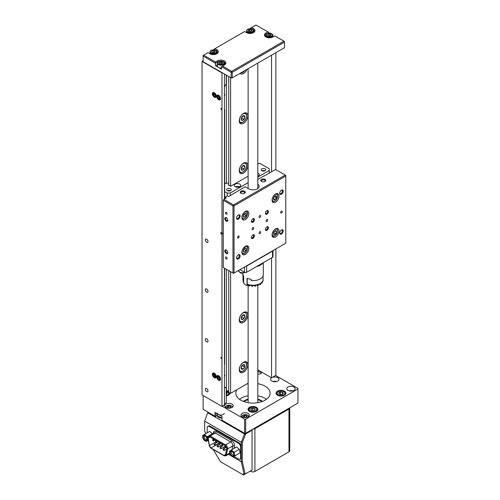 <?xml version="1.0" encoding="UTF-8"?>
<svg xmlns="http://www.w3.org/2000/svg" width="500" height="500" viewBox="0 0 500 500"><rect width="100%" height="100%" fill="white"/><g stroke="black" fill="none" stroke-linecap="round" stroke-linejoin="round"><path stroke-width="0.75" d="M224.456 376.25L224.494 376.231A1.412 0.819 -120 0 0 224.781 375.681A1.412 0.819 -120 0 0 224.781 375.588A1.412 0.819 -120 0 0 224.456 374.544M217.688 377.981A1.4 0.806 -120 0 0 218.494 379.1A1.4 0.806 -120 0 0 219.387 379.137A1.4 0.806 -120 0 0 219.475 378.05A1.4 0.806 -120 0 0 218.663 376.925A1.4 0.806 -120 0 0 217.769 376.894A1.4 0.806 -120 0 0 217.688 377.981L218.494 379.1L219.387 379.137L219.475 378.05L218.663 376.925L217.769 376.894L217.688 377.981L218.944 377.256M224.456 374.419A1.106 0.637 60 0 1 224.781 375.337A1.106 0.637 60 0 1 224.781 375.412M219.469 378.537L218.494 379.1M214.681 376.8A1.4 0.806 -120 0 0 215.256 376.2A1.4 0.806 -120 0 0 214.838 374.925A1.4 0.806 -120 0 0 213.856 374.25A1.4 0.806 -120 0 0 213.287 374.856A1.4 0.806 -120 0 0 213.7 376.125A1.4 0.806 -120 0 0 214.681 376.8L215.256 376.2L214.838 374.925L213.856 374.25L213.287 374.856L213.7 376.125L214.681 376.8M214.094 374.387L213.287 374.856M215.019 375.363L213.7 376.125M218.181 96.25A1.4 0.806 -120 0 0 217.6 96.831A1.4 0.806 -120 0 0 217.994 98.106A1.4 0.806 -120 0 0 218.981 98.794A1.4 0.806 -120 0 0 219.562 98.212A1.4 0.806 -120 0 0 219.163 96.938A1.4 0.806 -120 0 0 218.181 96.25L217.6 96.831L217.994 98.106L218.981 98.794L219.562 98.212L219.163 96.938L218.181 96.25M224.456 95.756L224.494 95.738A1.412 0.819 -120 0 0 224.781 95.094A1.412 0.819 -120 0 0 224.456 94.05M224.456 93.925A1.106 0.637 60 0 1 224.781 94.844A1.106 0.637 60 0 1 224.775 94.956M218.394 96.369L217.6 96.831M219.325 97.338L217.994 98.106M219.975 98.219L218.981 98.794M214.269 96.175A1.4 0.806 -120 0 0 215.125 96.094A1.4 0.806 -120 0 0 215.125 94.956A1.4 0.806 -120 0 0 214.269 93.888A1.4 0.806 -120 0 0 213.412 93.969A1.4 0.806 -120 0 0 213.412 95.113A1.4 0.806 -120 0 0 214.269 96.175L215.125 96.094L215.125 94.956L214.269 93.888L213.412 93.969L213.412 95.113L214.269 96.175L215.156 95.662M214.7 94.369L213.412 95.113M211.688 52.075A1.762 1.019 0 0 0 213.006 52.75A1.762 1.019 0 0 0 214.675 52.431A1.762 1.019 0 0 0 215.025 51.431A1.762 1.019 0 0 0 213.713 50.763A1.762 1.019 0 0 0 212.044 51.081A1.762 1.019 0 0 0 211.688 52.075L213.006 52.75L214.675 52.431L215.025 51.431L213.713 50.763L212.044 51.081L211.688 52.075M213.713 52.663L213.713 50.763M212.044 52.294L212.044 51.081M250.35 31.594A1.762 1.019 0 0 0 251.669 30.925A1.762 1.019 0 0 0 251.319 29.925A1.762 1.019 0 0 0 249.65 29.606A1.762 1.019 0 0 0 248.331 30.275A1.762 1.019 0 0 0 248.681 31.275A1.762 1.019 0 0 0 250.35 31.594L251.669 30.925L251.319 29.925L249.65 29.606L248.331 30.275L248.681 31.275L250.35 31.594M251.319 31.144L251.319 29.925M249.65 31.506L249.65 29.606M223.212 61.744A3.431 1.981 180 0 1 224.331 63.206A3.431 1.981 180 0 1 222.463 64.969A3.431 1.981 180 0 1 218.894 64.806A3.431 1.981 180 0 1 217.475 63.206L217.475 66.062A3.431 1.981 -0 0 0 218.894 67.669A3.431 1.981 -0 0 0 221.444 68.019M220.725 63.963A1.762 1.019 -0 0 0 222.331 63.55A1.762 1.019 -0 0 0 222.506 62.538A1.762 1.019 -0 0 0 221.081 61.944A1.762 1.019 -0 0 0 219.475 62.362A1.762 1.019 -0 0 0 219.294 63.369A1.762 1.019 -0 0 0 220.725 63.963L222.331 63.55L222.506 62.538L221.081 61.944L219.475 62.362L219.294 63.369L220.725 63.963M219.475 63.469L219.475 62.362M221.081 63.906L221.081 61.944M269.169 35.962A1.762 1.019 -0 0 0 270.794 35.575A1.762 1.019 -0 0 0 271.025 34.569A1.762 1.019 -0 0 0 269.631 33.95A1.762 1.019 -0 0 0 268.006 34.337A1.762 1.019 -0 0 0 267.769 35.344A1.762 1.019 -0 0 0 269.169 35.962L270.794 35.575L271.025 34.569L269.631 33.95L268.006 34.337L267.769 35.344L269.169 35.962M268.006 35.475L268.006 34.337M269.631 35.894L269.631 33.95M224.281 413.387A3.431 1.981 180 0 1 220.619 415.037A3.431 1.981 180 0 1 217.475 413.062M273.769 199.594A2.2 1.269 120 0 0 275.206 199.45A2.2 1.269 120 0 0 276.438 197.644A2.2 1.269 120 0 0 276.238 195.981A2.2 1.269 120 0 0 274.8 196.125A2.2 1.269 120 0 0 273.562 197.931A2.2 1.269 120 0 0 273.769 199.594L275.206 199.45L276.438 197.644L276.238 195.981L274.8 196.125L273.562 197.931L273.769 199.594M273.587 198.512L275.206 199.45M274.475 196.513L276.438 197.644M246.287 213.744A2.2 1.269 120 0 0 245.094 213.287A2.2 1.269 120 0 0 243.631 214.75A2.2 1.269 120 0 0 243.369 216.675A2.2 1.269 120 0 0 244.562 217.131A2.2 1.269 120 0 0 246.025 215.669A2.2 1.269 120 0 0 246.287 213.744L245.094 213.287L243.631 214.75L243.369 216.675L244.562 217.131L246.025 215.669L246.287 213.744M243.375 216.444L244.562 217.131M243.888 214.438L246.025 215.669M274.225 231.525A2.2 1.269 120 0 0 273.45 233.531A2.2 1.269 120 0 0 274.225 234.638A2.2 1.269 120 0 0 275.781 233.738A2.2 1.269 120 0 0 276.556 231.731A2.2 1.269 120 0 0 275.781 230.625A2.2 1.269 120 0 0 274.225 231.525L273.45 233.531L274.225 234.638L275.781 233.738L276.556 231.731L275.781 230.625L274.225 231.525M275.156 230.925L276.556 231.731M273.75 232.562L275.781 233.738M245.175 248.1A2.2 1.269 120 0 0 243.688 249.488A2.2 1.269 120 0 0 243.337 251.438A2.2 1.269 120 0 0 244.481 252.006A2.2 1.269 120 0 0 245.969 250.619A2.2 1.269 120 0 0 246.312 248.669A2.2 1.269 120 0 0 245.175 248.1L243.688 249.488L243.337 251.438L244.481 252.006L245.969 250.619L246.312 248.669L245.175 248.1M243.812 249.375L245.969 250.619M244.156 247.425L246.312 248.669M243.344 251.35L244.481 252.006M226.762 448.469A2.263 1.306 -120 0 0 225.162 445.694L209.744 436.794A2.263 1.306 -120 0 0 208.612 436.681A2.263 1.306 -120 0 0 208.181 438.119L209.425 445.606A2.263 1.306 -120 0 0 210.987 447.969L223.919 455.438A2.263 1.306 -120 0 0 225.05 455.55A2.263 1.306 -120 0 0 225.481 454.875L226.725 448.831A2.263 1.306 -120 0 0 226.762 448.469M234.075 456.444L238.469 458.981A3.05 1.762 -120 0 0 239.994 459.131L240.637 458.756A3.05 1.762 -120 0 0 241.269 457.362L241.269 446.662A3.05 1.762 -120 0 0 239.112 442.925L210.019 426.125A3.05 1.762 -120 0 0 208.494 425.975L207.844 426.35A3.05 1.762 -120 0 0 207.213 427.744L207.213 432.819M239.994 459.131A3.05 1.762 -120 0 0 240.625 457.738L240.625 447.031A3.05 1.762 -120 0 0 238.469 443.3L209.369 426.5A3.05 1.762 -120 0 0 207.844 426.35M207.806 440.5A3.05 1.762 -120 0 0 208.588 441.556M229.425 453.762L230.025 454.106M217.069 444.194A2.263 1.306 -120 0 0 217.288 444.338L218.487 445.031M220.037 445.925L221.469 446.756M223.019 447.65L224.456 448.475M226 449.369L226.55 449.688M215.912 442.65A2.263 1.306 -120 0 0 216.069 442.981M215.4 440.062L215.637 441.469M206.838 439.6A2.594 1.494 60 0 1 204.625 439.881A2.594 1.494 60 0 1 203.281 436.544A2.594 1.494 60 0 1 205.062 435.956A2.594 1.494 60 0 1 206.894 439.131A2.594 1.494 60 0 1 206.838 439.6M205.35 436.156A1.831 1.056 -120 0 0 204.681 436.181A1.831 1.056 -120 0 0 204.344 436.688A1.831 1.056 -120 0 0 204.963 438.7A1.831 1.056 -120 0 0 206.513 439.35A1.831 1.056 -120 0 0 206.856 438.844A1.831 1.056 -120 0 0 206.869 438.781M202.638 436.675L202.712 435.525L203.306 435.131A3.431 1.981 -120 0 0 202.706 436.05A3.431 1.981 -120 0 0 202.638 436.675A3.431 1.981 -120 0 0 202.731 437.519A3.431 1.981 -120 0 0 204.488 440.462A3.431 1.981 -120 0 0 205.062 440.875A3.431 1.981 -120 0 0 206.812 441.019L208.356 440.181M212.381 433.744L209.662 431.406L204.65 434.3L205.631 435.688L207.369 436.637L212.381 433.744M207.369 436.637L207.387 438.631L208.337 440.087M208.156 440.194L206.812 441.019A3.431 1.981 -120 0 0 207.387 438.631A3.431 1.981 -120 0 0 205.631 435.688A3.431 1.981 -120 0 0 203.306 435.131L204.65 434.3M206.225 441.413L205.062 440.875M233.781 455.156A2.594 1.494 60 0 1 231.569 455.438A2.594 1.494 60 0 1 230.225 452.1A2.594 1.494 60 0 1 232 451.512A2.594 1.494 60 0 1 233.837 454.688A2.594 1.494 60 0 1 233.781 455.156M232.294 451.712A1.831 1.056 -120 0 0 231.625 451.737A1.831 1.056 -120 0 0 231.287 452.238A1.831 1.056 -120 0 0 231.906 454.256A1.831 1.056 -120 0 0 233.456 454.9A1.831 1.056 -120 0 0 233.8 454.4A1.831 1.056 -120 0 0 233.812 454.338M229.575 452.231L229.656 451.075L230.25 450.681A3.431 1.981 -120 0 0 229.644 451.606A3.431 1.981 -120 0 0 229.575 452.231A3.431 1.981 -120 0 0 229.675 453.075A3.431 1.981 -120 0 0 231.431 456.019A3.431 1.981 -120 0 0 232 456.431A3.431 1.981 -120 0 0 233.756 456.575L240.113 452.856L239.325 449.294L236.606 446.962L231.588 449.856L232.575 451.238L234.312 452.194L239.325 449.294M234.312 452.194L234.331 454.188L235.1 455.75L240.113 452.856M235.1 455.75L233.756 456.575A3.431 1.981 -120 0 0 234.331 454.188A3.431 1.981 -120 0 0 232.575 451.238A3.431 1.981 -120 0 0 230.25 450.681L231.588 449.856M233.162 456.969L232 456.431M243.45 416.106A1.762 1.019 0 0 0 243.906 417.088A1.762 1.019 0 0 0 245.606 417.35A1.762 1.019 0 0 0 246.85 416.631A1.762 1.019 0 0 0 246.394 415.65A1.762 1.019 0 0 0 244.694 415.387A1.762 1.019 0 0 0 243.45 416.106L243.906 417.088L245.606 417.35L246.85 416.631L246.394 415.65L244.694 415.387L243.45 416.106M246.394 416.944L246.394 415.65M244.694 417.262L244.694 415.387M227.288 406.775A1.762 1.019 0 0 0 227.744 407.756A1.762 1.019 0 0 0 229.444 408.019A1.762 1.019 0 0 0 230.688 407.3A1.762 1.019 0 0 0 230.231 406.319A1.762 1.019 0 0 0 228.531 406.056A1.762 1.019 0 0 0 227.288 406.775L227.744 407.756L229.444 408.019L230.688 407.3L230.231 406.319L228.531 406.056L227.288 406.775M230.231 407.612L230.231 406.319M228.531 407.931L228.531 406.056M250.95 408.856A2.2 1.269 0 0 0 251.188 410.119A2.2 1.269 0 0 0 253.2 410.631A2.2 1.269 0 0 0 254.975 409.888A2.2 1.269 0 0 0 254.737 408.625A2.2 1.269 0 0 0 252.725 408.106A2.2 1.269 0 0 0 250.95 408.856L251.188 410.119L253.2 410.631L254.975 409.888L254.737 408.625L252.725 408.106L250.95 408.856M254.737 410.019L254.737 408.625M252.725 410.562L252.725 408.106M278.856 392.869A2.2 1.269 -0 0 0 279.431 394.094A2.2 1.269 -0 0 0 281.556 394.419A2.2 1.269 -0 0 0 283.106 393.525A2.2 1.269 -0 0 0 282.538 392.294A2.2 1.269 -0 0 0 280.413 391.969A2.2 1.269 -0 0 0 278.856 392.869L279.431 394.094L281.556 394.419L283.106 393.525L282.538 392.294L280.413 391.969L278.856 392.869M282.538 393.919L282.538 392.294M280.413 394.312L280.413 391.969M226.287 394.2A2.2 1.269 0 0 0 227.138 393.106A2.2 1.269 0 0 0 226.287 392.188M226.175 394.25L227.138 393.106L225.906 392.05M259.913 217.387A1.144 0.663 120 0 0 260.663 216.381A1.144 0.663 120 0 0 260.487 215.463A1.144 0.663 120 0 0 259.913 215.519A1.144 0.663 120 0 0 259.169 216.531A1.144 0.663 120 0 0 259.344 217.444A1.144 0.663 120 0 0 259.913 217.387M259.913 233.562A1.144 0.663 120 0 0 260.663 232.556A1.144 0.663 120 0 0 260.487 231.644A1.144 0.663 120 0 0 259.913 231.7A1.144 0.663 120 0 0 259.169 232.706A1.144 0.663 120 0 0 259.344 233.625A1.144 0.663 120 0 0 259.913 233.562M252.913 229.519A1.144 0.663 120 0 0 253.656 228.512A1.144 0.663 120 0 0 253.481 227.6A1.144 0.663 120 0 0 252.913 227.656A1.144 0.663 120 0 0 252.162 228.663A1.144 0.663 120 0 0 252.338 229.575A1.144 0.663 120 0 0 252.913 229.519M266.919 221.431A1.144 0.663 120 0 0 267.669 220.425A1.144 0.663 120 0 0 267.494 219.506A1.144 0.663 120 0 0 266.919 219.569A1.144 0.663 120 0 0 266.175 220.575A1.144 0.663 120 0 0 266.35 221.488A1.144 0.663 120 0 0 266.919 221.431M252.913 218.756L252.913 218.756A2.131 1.231 120 0 0 251.4 221.369A2.131 1.231 120 0 0 252.913 222.244A2.131 1.231 120 0 0 254.419 219.625A2.131 1.231 120 0 0 252.913 218.756M251.419 221.106A1.562 0.9 120 0 0 251.725 221.619A1.562 0.9 120 0 0 252.506 221.544A1.562 0.9 120 0 0 253.525 220.162A1.562 0.9 120 0 0 253.287 218.912A1.562 0.9 120 0 0 252.694 218.9M266.919 210.669L266.919 210.669A2.131 1.231 120 0 0 265.413 213.281A2.131 1.231 120 0 0 266.919 214.15A2.131 1.231 120 0 0 268.431 211.537A2.131 1.231 120 0 0 266.919 210.669M265.425 213.019A1.562 0.9 120 0 0 265.738 213.531A1.562 0.9 120 0 0 266.519 213.45A1.562 0.9 120 0 0 267.538 212.075A1.562 0.9 120 0 0 267.294 210.825A1.562 0.9 120 0 0 266.7 210.812M266.919 226.844L266.919 226.844A2.131 1.231 120 0 0 265.413 229.456A2.131 1.231 120 0 0 266.919 230.331A2.131 1.231 120 0 0 268.431 227.719A2.131 1.231 120 0 0 266.919 226.844M265.425 229.2A1.562 0.9 120 0 0 265.738 229.706A1.562 0.9 120 0 0 266.519 229.631A1.562 0.9 120 0 0 267.538 228.256A1.562 0.9 120 0 0 267.294 227A1.562 0.9 120 0 0 266.7 226.988M252.913 234.931L252.913 234.931A2.131 1.231 120 0 0 251.4 237.55A2.131 1.231 120 0 0 252.913 238.419A2.131 1.231 120 0 0 254.419 235.806A2.131 1.231 120 0 0 252.913 234.931M251.419 237.288A1.562 0.9 120 0 0 251.725 237.794A1.562 0.9 120 0 0 252.506 237.719A1.562 0.9 120 0 0 253.525 236.344A1.562 0.9 120 0 0 253.287 235.087A1.562 0.9 120 0 0 252.694 235.081M226.287 212.288A1.144 0.663 -120 0 0 225.719 212.231A1.144 0.663 -120 0 0 225.544 213.144A1.144 0.663 -120 0 0 226.287 214.15A1.144 0.663 -120 0 0 226.863 214.206A1.144 0.663 -120 0 0 227.037 213.294A1.144 0.663 -120 0 0 226.287 212.288M226.287 257.087A1.144 0.663 -120 0 0 225.719 257.031A1.144 0.663 -120 0 0 225.544 257.944A1.144 0.663 -120 0 0 226.287 258.95A1.144 0.663 -120 0 0 226.863 259.006A1.144 0.663 -120 0 0 227.037 258.094A1.144 0.663 -120 0 0 226.287 257.087M226.506 217.844A1.562 0.9 -120 0 0 225.912 217.856A1.562 0.9 -120 0 0 225.675 219.106A1.562 0.9 -120 0 0 226.694 220.481A1.562 0.9 -120 0 0 227.475 220.562A1.562 0.9 -120 0 0 227.781 220.05M226.287 217.7A2.131 1.231 -120 0 0 224.781 218.569A2.131 1.231 -120 0 0 226.287 221.181A2.131 1.231 -120 0 0 227.8 220.312A2.131 1.231 -120 0 0 226.294 217.7L226.287 217.7A2.131 1.231 -120 0 0 226.287 217.7M226.506 250.2A1.562 0.9 -120 0 0 225.912 250.212A1.562 0.9 -120 0 0 225.675 251.462A1.562 0.9 -120 0 0 226.694 252.838A1.562 0.9 -120 0 0 227.475 252.919A1.562 0.9 -120 0 0 227.781 252.406M226.287 250.056A2.131 1.231 -120 0 0 224.781 250.925A2.131 1.231 -120 0 0 226.287 253.538A2.131 1.231 -120 0 0 227.8 252.669A2.131 1.231 -120 0 0 226.294 250.056L226.287 250.056A2.131 1.231 -120 0 0 226.287 250.056M244.531 191.238A2.512 1.45 0 0 0 240.975 191.238A2.512 1.45 0 0 0 240.975 193.294L240.975 193.294A2.512 1.45 0 0 0 244.531 193.294A2.512 1.45 0 0 0 244.531 191.238M244.288 193.419A1.906 1.1 0 0 0 244.656 192.763A1.906 1.1 0 0 0 244.1 191.988A1.906 1.1 0 0 0 242.025 191.75A1.906 1.1 0 0 0 240.85 192.763A1.906 1.1 0 0 0 241.219 193.419M265.062 179.387A2.512 1.45 0 0 0 261.506 179.387A2.512 1.45 0 0 0 261.506 181.438L261.506 181.438A2.512 1.45 0 0 0 265.062 181.438A2.512 1.45 0 0 0 265.062 179.387M264.812 181.562A1.906 1.1 0 0 0 265.188 180.912A1.906 1.1 0 0 0 264.631 180.131A1.906 1.1 0 0 0 262.556 179.894A1.906 1.1 0 0 0 261.375 180.912A1.906 1.1 0 0 0 261.75 181.562M281.469 213.031A1.144 0.663 120 0 0 282.213 212.025A1.144 0.663 120 0 0 282.038 211.112A1.144 0.663 120 0 0 281.469 211.169A1.144 0.663 120 0 0 280.725 212.175A1.144 0.663 120 0 0 280.9 213.088A1.144 0.663 120 0 0 281.469 213.031M238.363 237.919A1.144 0.663 120 0 0 239.106 236.912A1.144 0.663 120 0 0 238.931 236A1.144 0.663 120 0 0 238.363 236.056A1.144 0.663 120 0 0 237.613 237.062A1.144 0.663 120 0 0 237.787 237.975A1.144 0.663 120 0 0 238.363 237.919M238.363 215.025L238.363 215.025A2.512 1.45 120 0 0 236.581 218.106A2.512 1.45 120 0 0 238.363 219.131A2.512 1.45 120 0 0 240.138 216.05A2.512 1.45 120 0 0 238.363 215.025M236.6 217.831A1.906 1.1 120 0 0 236.975 218.475A1.906 1.1 120 0 0 237.931 218.381A1.906 1.1 120 0 0 239.175 216.706A1.906 1.1 120 0 0 238.881 215.175A1.906 1.1 120 0 0 238.131 215.175M281.469 190.138L281.469 190.138A2.512 1.45 120 0 0 279.694 193.212A2.512 1.45 120 0 0 281.469 194.244A2.512 1.45 120 0 0 283.25 191.163A2.512 1.45 120 0 0 281.469 190.138M279.706 192.938A1.906 1.1 120 0 0 280.087 193.588A1.906 1.1 120 0 0 281.038 193.494A1.906 1.1 120 0 0 282.281 191.819A1.906 1.1 120 0 0 281.988 190.287A1.906 1.1 120 0 0 281.238 190.287M281.469 229.956L281.469 229.956A2.512 1.45 120 0 0 279.694 233.038A2.512 1.45 120 0 0 281.469 234.062A2.512 1.45 120 0 0 283.25 230.981A2.512 1.45 120 0 0 281.469 229.956M279.706 232.763A1.906 1.1 120 0 0 280.087 233.412A1.906 1.1 120 0 0 281.038 233.319A1.906 1.1 120 0 0 282.281 231.637A1.906 1.1 120 0 0 281.988 230.113A1.906 1.1 120 0 0 281.238 230.106M238.363 254.844L238.363 254.844A2.512 1.45 120 0 0 236.581 257.925A2.512 1.45 120 0 0 238.363 258.95A2.512 1.45 120 0 0 240.138 255.869A2.512 1.45 120 0 0 238.363 254.844M236.6 257.65A1.906 1.1 120 0 0 236.975 258.3A1.906 1.1 120 0 0 237.931 258.206A1.906 1.1 120 0 0 239.175 256.525A1.906 1.1 120 0 0 238.881 255A1.906 1.1 120 0 0 238.131 254.994M245.369 254.412A4.956 2.862 120 0 0 248.6 250.044A4.956 2.862 120 0 0 247.844 246.075A4.956 2.862 120 0 0 245.369 246.319A4.956 2.862 120 0 0 242.131 250.688A4.956 2.862 120 0 0 242.887 254.656A4.956 2.862 120 0 0 245.369 254.412M245.369 219.562A4.956 2.862 120 0 0 248.6 215.2A4.956 2.862 120 0 0 247.844 211.231A4.956 2.862 120 0 0 245.369 211.475A4.956 2.862 120 0 0 242.131 215.844A4.956 2.862 120 0 0 242.887 219.812A4.956 2.862 120 0 0 245.369 219.562M275.544 202.144A4.956 2.862 120 0 0 278.775 197.781A4.956 2.862 120 0 0 278.019 193.812A4.956 2.862 120 0 0 275.544 194.056A4.956 2.862 120 0 0 272.306 198.419A4.956 2.862 120 0 0 273.062 202.387A4.956 2.862 120 0 0 275.544 202.144M275.544 236.988A4.956 2.862 120 0 0 278.775 232.625A4.956 2.862 120 0 0 278.019 228.656A4.956 2.862 120 0 0 275.544 228.9A4.956 2.862 120 0 0 272.306 233.263A4.956 2.862 120 0 0 273.062 237.231A4.956 2.862 120 0 0 275.544 236.988M223.275 200.275L223.275 267.475L232.975 273.075L232.975 205.875L223.275 200.275L223.812 199.344L233.512 204.944L232.975 205.875L234.05 205.875L234.05 273.075L285.781 243.212L285.781 176.012L234.05 205.875L233.512 204.944L285.244 175.075L275.544 169.475L264.012 176.137M233.512 273.387L232.975 273.075L234.05 273.075L233.512 273.387M223.812 199.344L226.287 197.913L225 197.169L227.369 195.8L228.663 196.544L245.15 186.775L248.706 188.831A6.094 3.519 0 0 0 255.35 189.594A6.094 3.519 0 0 0 259.113 186.337A6.094 3.519 0 0 0 257.8 184.156M264.012 175.888L257.8 179.469M225 197.169L225 198.656M285.781 175.387L285.244 175.075L285.781 176.012L285.781 175.387M272.9 36.975A4.956 2.862 180 0 1 265.894 36.975L265.894 36.975A4.956 2.862 180 0 1 265.894 32.931L267.781 31.844L255.925 25L251.619 27.487L253.5 28.575A4.956 2.862 180 0 1 253.5 32.625A4.956 2.862 180 0 1 246.5 32.625L244.613 31.531L214.975 48.644L216.863 49.731A4.956 2.862 180 0 1 216.863 53.775A4.956 2.862 180 0 1 209.856 53.775L207.969 52.688L203.656 55.175L215.512 62.019L217.4 60.931A4.956 2.862 180 0 1 224.406 60.931A4.956 2.862 180 0 1 224.406 64.975L222.519 66.062L231.681 71.356L283.95 41.175L274.788 35.888L272.9 36.975M215.512 65.756L215.512 63.263L203.119 56.112L203.119 61.712L231.137 77.888L231.137 72.287L221.444 66.688L221.444 69.175L215.512 65.756L217.475 64.625M213.9 49.919L213.9 49.269L216.325 50.669A4.194 2.419 0 0 1 217.55 52.375A4.194 2.419 0 0 1 216.569 53.931M250.538 28.763L250.538 28.112L252.963 29.512A4.194 2.419 0 0 1 254.194 31.225A4.194 2.419 0 0 1 253.212 32.775M266.438 34.131L268.863 32.469L268.863 33.119M232.219 77.888L284.488 47.713L284.488 42.112L232.219 72.287L232.219 77.888L231.137 77.888M223.875 65.281A4.194 2.419 0 0 0 225.094 63.575A4.194 2.419 0 0 0 222.587 61.363M219.213 61.363A4.194 2.419 0 0 0 217.938 61.863L215.512 63.263L215.512 62.019M265.894 32.931L266.438 33.869A4.194 2.419 0 0 0 265.206 35.575A4.194 2.419 0 0 0 266.188 37.131M268.863 32.469L267.781 31.844M251.619 27.487L250.538 28.112M284.488 41.487L283.95 41.175L284.488 42.112L284.488 41.487M232.219 72.287L231.681 71.356L231.137 72.287L232.219 72.287M214.975 48.644L213.9 49.269M221.444 66.688L222.519 66.062M203.119 55.487L203.119 56.112L203.656 55.175L203.119 55.487M207.944 412.144L204.631 421.144L207.969 412.131M207.862 412.812L244.506 433.969L245.662 433.919L252.05 430.231L252.05 429.613M245.662 433.919L242.35 442.469L242.35 461.65L245.15 474.038L243.481 475L242.569 474.481L243.975 473.669L241.269 461.719L241.269 442.3L244.506 433.969M245.15 474.038L252.05 470.056L252.05 430.231M242.35 442.469L241.269 442.3L204.631 421.144L204.631 430.688L205.775 433.65M228.456 454.319L231.494 456.075M232.794 456.825L241.269 461.719L242.35 461.65M213.175 449.462L220.494 461.731L242.569 474.481M245.138 474.044L243.975 473.669M257.8 370.9A2.894 1.669 180 0 1 259.713 370.956M260.356 373.844A2.131 1.231 0 0 0 260.756 373.131A2.131 1.231 0 0 0 260.131 372.256A2.131 1.231 0 0 0 257.8 371.994M248.113 413.419A4.194 2.419 0 0 0 243.544 412.894A4.194 2.419 0 0 0 240.956 415.125A4.194 2.419 0 0 0 242.188 416.838A4.194 2.419 0 0 0 246.756 417.362A4.194 2.419 0 0 0 249.344 415.125A4.194 2.419 0 0 0 248.113 413.419M231.95 404.081A4.194 2.419 0 0 0 227.381 403.556A4.194 2.419 0 0 0 224.794 405.794A4.194 2.419 0 0 0 226.019 407.506A4.194 2.419 0 0 0 230.588 408.031A4.194 2.419 0 0 0 233.175 405.794A4.194 2.419 0 0 0 231.95 404.081M293.919 386.975A4.194 2.419 0 0 0 289.35 386.45A4.194 2.419 0 0 0 286.762 388.681A4.194 2.419 0 0 0 287.987 390.394A4.194 2.419 0 0 0 292.556 390.919A4.194 2.419 0 0 0 295.144 388.681A4.194 2.419 0 0 0 293.919 386.975M292.781 390.863A4.194 2.419 0 0 0 289.125 390.863M277.75 377.638A4.194 2.419 0 0 0 273.181 377.113A4.194 2.419 0 0 0 270.594 379.35A4.194 2.419 0 0 0 271.825 381.062A4.194 2.419 0 0 0 276.394 381.587A4.194 2.419 0 0 0 278.981 379.35A4.194 2.419 0 0 0 277.75 377.638M276.613 381.525A4.194 2.419 0 0 0 272.962 381.525M284.488 391.175A4.956 2.862 0 0 0 279.088 390.55A4.956 2.862 0 0 0 276.031 393.194A4.956 2.862 0 0 0 277.481 395.219A4.956 2.862 0 0 0 282.881 395.838A4.956 2.862 0 0 0 285.938 393.194A4.956 2.862 0 0 0 284.488 391.175M256.469 407.35A4.956 2.862 0 0 0 251.069 406.731A4.956 2.862 0 0 0 248.012 409.369A4.956 2.862 0 0 0 249.462 411.394A4.956 2.862 0 0 0 254.856 412.013A4.956 2.862 0 0 0 257.919 409.369A4.956 2.862 0 0 0 256.469 407.35M228.738 391.356A4.956 2.862 0 0 0 228.444 391.175A4.956 2.862 0 0 0 227.712 390.825M257.8 383.7A17.144 9.9 180 0 1 265.087 386.194A17.144 9.9 180 0 1 270.113 393.194A17.144 9.9 180 0 1 259.525 402.337A17.144 9.9 180 0 1 240.837 400.194A17.144 9.9 180 0 1 235.819 393.194A17.144 9.9 180 0 1 236.919 389.7M246.912 383.931A17.144 9.9 180 0 1 248.125 383.7M217.475 415.356A4.956 2.862 0 0 0 217.4 415.394L216.05 416.175L214.975 416.175L214.975 412.438L221.981 416.481L221.981 420.219L244.613 433.281L244.613 419.169L245.688 419.169L297.956 388.994L297.956 388.375L275.594 375.462M222.25 406.262L244.613 419.169M203.119 395.525L203.119 409.331L215.512 416.481L216.05 416.175L216.05 413.062M245.688 419.169L245.688 433.281L297.956 403.106L297.956 388.994M261.306 371.875A2.894 1.669 180 0 1 260.669 373.688A2.894 1.669 180 0 1 257.8 374.113M257.8 377.625A4.956 2.862 0 0 0 257.919 377.019A4.956 2.862 0 0 0 257.8 376.406M226.287 395.944A4.956 2.862 0 0 0 229.894 393.194A4.956 2.862 0 0 0 229.875 392.931M245.688 433.281L244.613 433.281L245.688 433.281M239.225 170.6A6.094 3.519 120 0 0 240.487 173.388A6.094 3.519 120 0 0 245.181 171.756A6.094 3.519 120 0 0 247.844 165.619A6.094 3.519 120 0 0 246.581 162.831A6.094 3.519 120 0 0 241.881 164.462A6.094 3.519 120 0 0 239.225 170.6M239.225 120.819A6.094 3.519 120 0 0 240.487 123.612A6.094 3.519 120 0 0 245.181 121.975A6.094 3.519 120 0 0 247.844 115.844A6.094 3.519 120 0 0 246.581 113.05A6.094 3.519 120 0 0 241.881 114.688A6.094 3.519 120 0 0 239.225 120.819M239.969 73.412A6.094 3.519 120 0 0 240.487 73.831A6.094 3.519 120 0 0 247.1 69.294M247.844 364.731A6.094 3.519 -60 0 1 245.181 370.863A6.094 3.519 -60 0 1 240.487 372.494A6.094 3.519 -60 0 1 239.225 369.706A6.094 3.519 -60 0 1 241.881 363.569A6.094 3.519 -60 0 1 246.581 361.938A6.094 3.519 -60 0 1 247.844 364.731M242.731 273.019A6.094 3.519 -60 0 1 240.487 272.944A6.094 3.519 -60 0 1 239.725 272.188M247.844 314.95A6.094 3.519 -60 0 1 245.181 321.087A6.094 3.519 -60 0 1 240.487 322.719A6.094 3.519 -60 0 1 239.225 319.931A6.094 3.519 -60 0 1 241.881 313.794A6.094 3.519 -60 0 1 246.581 312.162A6.094 3.519 -60 0 1 247.844 314.95M228.738 76.5L228.738 185.2M228.738 270.631L228.738 392.275L230.6 393.35L248.125 383.231M226.287 390.863L226.431 390.944A1.675 0.969 180 0 1 228.5 391.081A1.675 0.969 180 0 1 228.738 391.25M230.6 77.575L230.6 186.275L228.2 184.887A1.675 0.969 0 0 0 228.738 184.581M230.6 271.706L230.6 393.35M226.431 390.944L226.431 269.3M226.431 183.244L226.431 75.169M248.125 399.106A11.431 6.6 0 0 0 244.881 400.419A11.431 6.6 0 0 0 243.444 401.431M248.125 399.725A11.431 6.6 0 0 0 244.881 401.037A11.431 6.6 0 0 0 243.981 401.625M266.431 399.319A16.762 9.675 0 0 0 257.8 395.819M248.125 395.819A16.762 9.675 0 0 0 241.112 398.237A16.762 9.675 0 0 0 239.494 399.319M252.812 429.169A2.744 1.581 0 0 0 254.906 428.713L288.956 409.05A2.744 1.581 0 0 0 289.762 407.931A2.744 1.581 0 0 0 289.756 407.837M254.906 428.713L254.906 471.469L288.956 451.806L288.956 409.05M250.312 471.056L251.025 471.469L251.025 470.65M289.762 407.931L289.762 450.688A2.744 1.581 180 0 1 288.956 451.806M254.906 471.469A2.744 1.581 180 0 1 251.025 471.469M262.481 401.431A11.431 6.6 0 0 0 257.8 399.106M261.95 401.625A11.431 6.6 0 0 0 257.8 399.725M221.331 108.438A0.613 0.35 -120 0 0 221.331 109.431A0.613 0.35 -120 0 0 221.331 108.438M221.331 357.325A0.613 0.35 -120 0 0 221.331 358.319A0.613 0.35 -120 0 0 221.331 357.325M206.675 388.556A1.906 1.1 -120 0 0 205.725 388.462A1.906 1.1 -120 0 0 205.431 389.994A1.906 1.1 -120 0 0 206.675 391.669A1.906 1.1 -120 0 0 207.631 391.763A1.906 1.1 -120 0 0 207.919 390.238A1.906 1.1 -120 0 0 206.675 388.556M206.675 338.781A1.906 1.1 -120 0 0 205.725 338.688A1.906 1.1 -120 0 0 205.431 340.213A1.906 1.1 -120 0 0 206.675 341.894A1.906 1.1 -120 0 0 207.631 341.987A1.906 1.1 -120 0 0 207.919 340.462A1.906 1.1 -120 0 0 206.675 338.781M206.675 289.006A1.906 1.1 -120 0 0 205.725 288.913A1.906 1.1 -120 0 0 205.431 290.438A1.906 1.1 -120 0 0 206.675 292.119A1.906 1.1 -120 0 0 207.631 292.213A1.906 1.1 -120 0 0 207.919 290.681A1.906 1.1 -120 0 0 206.675 289.006M206.675 239.225A1.906 1.1 -120 0 0 205.725 239.131A1.906 1.1 -120 0 0 205.431 240.662A1.906 1.1 -120 0 0 206.675 242.338A1.906 1.1 -120 0 0 207.631 242.431A1.906 1.1 -120 0 0 207.919 240.906A1.906 1.1 -120 0 0 206.675 239.225M214.331 373.25A2.744 1.581 -120 0 0 212.956 373.119A2.744 1.581 -120 0 0 212.537 375.312A2.744 1.581 -120 0 0 214.331 377.731A2.744 1.581 -120 0 0 215.7 377.869A2.744 1.581 -120 0 0 216.119 375.669A2.744 1.581 -120 0 0 214.331 373.25M218.637 375.744A2.744 1.581 -120 0 0 217.269 375.606A2.744 1.581 -120 0 0 216.844 377.806A2.744 1.581 -120 0 0 218.637 380.219A2.744 1.581 -120 0 0 220.012 380.356A2.744 1.581 -120 0 0 220.431 378.156A2.744 1.581 -120 0 0 218.637 375.744M218.637 95.25A2.744 1.581 -120 0 0 217.269 95.113A2.744 1.581 -120 0 0 216.844 97.312A2.744 1.581 -120 0 0 218.637 99.725A2.744 1.581 -120 0 0 220.012 99.862A2.744 1.581 -120 0 0 220.431 97.662A2.744 1.581 -120 0 0 218.637 95.25M214.331 92.756A2.744 1.581 -120 0 0 212.956 92.625A2.744 1.581 -120 0 0 212.537 94.819A2.744 1.581 -120 0 0 214.331 97.238A2.744 1.581 -120 0 0 215.7 97.375A2.744 1.581 -120 0 0 216.119 95.175A2.744 1.581 -120 0 0 214.331 92.756M224.456 403.744L226.287 402.681L226.287 388.025A9.756 5.631 120 0 1 225.4 387.675A9.756 5.631 120 0 1 224.456 386.863M224.675 268.288L224.675 364.131A9.756 5.631 120 0 0 224.456 364.625M224.456 109.35A9.756 5.631 120 0 0 224.675 109.594L224.675 198.844M226.287 75.088L226.287 83.831A9.756 5.631 120 0 0 224.456 87.112M203.119 60.775L202.044 61.4L221.981 72.912L221.981 233.131L220.9 232.506L220.9 233.75A0.762 0.438 120 0 0 221.444 232.819M202.044 61.4L202.044 394.906L221.981 406.419L224.456 404.988L224.456 268.163M220.9 233.75L221.981 234.375L221.981 406.419M224.65 387.081L226.287 388.025M257.8 369.856L271.556 377.794L275.863 375.306L275.863 248.931M271.556 55.175L271.556 171.781M271.556 257.9L271.556 377.794M275.863 52.688L275.863 169.662M224.456 198.969L224.456 74.031M221.981 234.375A0.762 0.438 120 0 0 222.475 233.7A0.762 0.438 120 0 0 222.362 233.094A0.762 0.438 120 0 0 221.981 233.131M242.119 170.206A2.637 1.525 120 0 0 243.988 169.05A2.637 1.525 120 0 0 244.862 166.644A2.637 1.525 120 0 0 243.869 165.387A2.637 1.525 120 0 0 242.006 166.544A2.637 1.525 120 0 0 241.131 168.95A2.637 1.525 120 0 0 242.119 170.206L243.988 169.05L244.862 166.644L243.869 165.387L242.006 166.544L241.131 168.95L242.119 170.206M241.35 168.106L242.406 166.219M241.831 167.806L243.988 169.05M243.231 165.7L244.862 166.644M243.956 119.312A2.637 1.525 120 0 0 244.862 116.906A2.637 1.525 120 0 0 243.9 115.612A2.637 1.525 120 0 0 242.031 116.731A2.637 1.525 120 0 0 241.131 119.138A2.637 1.525 120 0 0 242.094 120.431A2.637 1.525 120 0 0 243.956 119.312L244.862 116.906L243.9 115.612L242.031 116.731L241.131 119.138L242.094 120.431L243.956 119.312L241.8 118.069L242.419 116.431M241.344 118.344L241.8 118.069M243.2 115.944L244.862 116.906M242.113 319.538A2.637 1.525 120 0 0 243.981 318.394A2.637 1.525 120 0 0 244.862 315.981A2.637 1.525 120 0 0 243.875 314.719A2.637 1.525 120 0 0 242.013 315.869A2.637 1.525 120 0 0 241.131 318.275A2.637 1.525 120 0 0 242.113 319.538L243.981 318.394L244.862 315.981L243.875 314.719L242.013 315.869L241.131 318.275L242.113 319.538M241.35 317.438L242.406 315.55M241.825 317.144L243.981 318.394M243.225 315.038L244.862 315.981M243.062 369.019A2.637 1.525 120 0 0 244.644 366.962A2.637 1.525 120 0 0 244.575 364.85A2.637 1.525 120 0 0 242.925 364.787A2.637 1.525 120 0 0 241.344 366.85A2.637 1.525 120 0 0 241.412 368.963A2.637 1.525 120 0 0 243.062 369.019L244.644 366.962L244.575 364.85L242.925 364.787L241.344 366.85L241.412 368.963L243.062 369.019L241.306 368.006M241.306 367.256L242.475 365.269M242.488 365.719L244.644 366.962M256.488 266.6A10.288 5.938 0 0 0 262.706 263.006M263.306 262.663L263.306 273.45A10.288 5.938 180 0 1 263.306 273.5L263.306 274.744A10.288 5.938 0 0 1 251.15 280.538L251.15 279.288A10.288 5.938 180 0 1 247.05 278.288L247.05 285.506A10.288 5.938 180 0 1 245.081 284.45A10.288 5.938 180 0 1 243.656 283.131L243.656 275.912A10.288 5.938 180 0 1 242.731 273.45A10.288 5.938 180 0 1 242.731 273.4L242.944 274.644M242.95 274.675L242.95 279.425A10.062 5.812 0 0 0 243.188 280.675L243.194 281.938A10.062 5.812 180 0 1 243.188 281.919L243.188 280.675A10.062 5.812 0 0 0 243.656 281.556M263.081 275.925L263.081 279.425A10.062 5.812 0 0 1 263.038 279.969L263.038 281.212A10.062 5.812 180 0 1 263.038 281.231L263.038 279.988A10.062 5.812 0 0 1 262.256 281.731L262.256 282.975A10.062 5.812 180 0 1 262.244 282.987L262.244 281.744A10.062 5.812 0 0 1 260.569 283.263L260.569 284.506A10.062 5.812 180 0 1 260.55 284.519L260.55 283.275A10.062 5.812 0 0 1 258.144 284.425L258.144 285.669A10.062 5.812 180 0 1 258.119 285.675L258.119 284.431A10.062 5.812 0 0 1 255.212 285.094L255.212 286.337A10.062 5.812 180 0 1 255.188 286.344L255.188 285.1A10.062 5.812 0 0 1 252.075 285.206L252.075 286.45A10.062 5.812 180 0 1 252.044 286.45L252.044 285.206A10.062 5.812 0 0 1 249.025 284.756L249.025 286A10.062 5.812 180 0 1 248.994 285.994L248.994 284.75A10.062 5.812 0 0 1 247.231 284.175L247.231 278.363M248.538 284.625L247.05 285.506M262.469 281.425L263.038 281.231M260.681 283.188L262.244 282.987M258.35 284.35L260.55 284.519M258.35 284.4L258.144 285.669M256.094 284.956L258.119 285.675M256.094 285.169L255.212 286.337M253.531 285.225L255.188 286.344M253.531 285.5L252.075 286.45M250.925 285.106L252.044 286.45M250.925 285.356L249.025 286M248.538 284.8L248.994 285.994M243.656 282.05L243.194 281.938M257.8 176.244A3.2 1.85 0 0 0 259.237 174.706A3.2 1.85 0 0 0 258.3 173.4A3.2 1.85 0 0 0 257.8 173.162M239.762 184.1A3.2 1.85 0 0 0 236.275 183.7A3.2 1.85 0 0 0 234.3 185.406A3.2 1.85 0 0 0 235.238 186.713A3.2 1.85 0 0 0 238.725 187.113A3.2 1.85 0 0 0 240.7 185.406A3.2 1.85 0 0 0 239.762 184.1M264.906 170.812A2.288 1.319 0 0 0 262.038 170.812M263.675 171.106A1.875 1.081 0 0 0 263.269 171.106M230.419 190.725A2.288 1.319 0 0 0 227.55 190.725M229.188 191.012A1.875 1.081 0 0 0 228.781 191.012M230.6 188.769A2.288 1.319 0 0 0 228.113 188.481A2.288 1.319 0 0 0 226.7 189.7A2.288 1.319 0 0 0 227.369 190.631A2.288 1.319 0 0 0 229.862 190.919A2.288 1.319 0 0 0 231.269 189.7A2.288 1.319 0 0 0 230.6 188.769M265.087 168.856A2.288 1.319 0 0 0 262.594 168.569A2.288 1.319 0 0 0 261.188 169.788A2.288 1.319 0 0 0 261.856 170.725A2.288 1.319 0 0 0 264.344 171.006A2.288 1.319 0 0 0 265.756 169.788A2.288 1.319 0 0 0 265.087 168.856M228.738 183.556A1.675 0.969 0 0 0 228.5 183.381A1.675 0.969 0 0 0 225.888 183.556L224.675 182.856M248.125 176.163L230.6 186.275M230.238 195.637L230.238 193.025L248.125 182.694M265.006 179.481L264.225 179.931M257.8 177.106L269.225 170.512L269.225 173.125M269.225 170.512L269.225 168.756L259.919 163.381L257.8 163.731M224.675 191.569L227.194 193.025L227.194 195.894M225 198.287L224.675 198.1M227.194 193.025L230.238 193.025M235.519 186.856A2.819 1.625 180 0 1 239.475 186.856M239.975 269.656L244.506 272.269L244.506 267.038M245.794 266.294A1.525 0.881 0 0 0 246.663 266.044L272.525 251.112A1.525 0.881 0 0 0 272.956 250.613M246.663 266.044L246.663 272.269L272.525 257.337L272.525 251.112M246.663 272.269A1.525 0.881 180 0 1 244.506 272.269M272.975 250.606L272.975 256.712A1.525 0.881 180 0 1 272.525 257.337M217.188 376.8A2.281 1.319 60 0 1 217.656 375.913A2.281 1.319 60 0 1 219.475 376.594A2.281 1.319 60 0 1 220.406 378.981A2.281 1.319 60 0 1 219.938 379.869A2.281 1.319 60 0 1 218.688 379.688M217.188 377.069A1.981 1.144 -120 0 0 218.463 379.556A1.981 1.144 -120 0 0 219.975 378.956A1.981 1.144 -120 0 0 218.7 376.475A1.981 1.144 -120 0 0 217.188 377.069M212.875 374.6A2.281 1.319 60 0 1 213.344 373.425A2.281 1.319 60 0 1 214.631 373.631A2.281 1.319 60 0 1 216.006 375.644A2.281 1.319 60 0 1 215.625 377.381A2.281 1.319 60 0 1 214.375 377.2M214.144 377.062A1.981 1.144 -120 0 0 215.662 376.481A1.981 1.144 -120 0 0 214.4 373.994A1.981 1.144 -120 0 0 212.875 374.575A1.981 1.144 -120 0 0 214.144 377.062M217.188 96.594A2.281 1.319 60 0 1 217.656 95.419A2.281 1.319 60 0 1 218.969 95.644A2.281 1.319 60 0 1 220.319 97.656A2.281 1.319 60 0 1 219.938 99.375A2.281 1.319 60 0 1 218.688 99.194M218.731 96A1.981 1.144 -120 0 0 217.188 96.544A1.981 1.144 -120 0 0 218.431 99.038A1.981 1.144 -120 0 0 219.969 98.5A1.981 1.144 -120 0 0 218.731 96M212.875 94.106A2.281 1.319 60 0 1 213.344 92.931A2.281 1.319 60 0 1 215.287 93.756A2.281 1.319 60 0 1 215.625 96.888A2.281 1.319 60 0 1 214.375 96.706M213.575 96.031A1.981 1.144 -120 0 0 215.481 96.538A1.981 1.144 -120 0 0 214.969 94.031A1.981 1.144 -120 0 0 213.056 93.525A1.981 1.144 -120 0 0 213.575 96.031M215.669 50.544A3.431 1.981 180 0 1 216.788 52.006A3.431 1.981 180 0 1 216.719 52.4A3.431 1.981 180 0 1 213.012 53.975A3.431 1.981 180 0 1 209.931 52.006A3.431 1.981 180 0 1 210 51.606M210.3 51.394A3.125 1.806 0 0 0 212.731 53.525A3.125 1.806 0 0 0 216.419 52.119A3.125 1.806 0 0 0 213.988 49.988A3.125 1.806 0 0 0 210.3 51.394M252.312 29.388A3.431 1.981 180 0 1 253.431 30.85A3.431 1.981 180 0 1 248.912 32.725A3.431 1.981 180 0 1 246.569 30.85A3.431 1.981 180 0 1 247.688 29.388M249.006 32.312A3.125 1.806 0 0 0 252.963 31.175A3.125 1.806 0 0 0 250.994 28.887A3.125 1.806 0 0 0 247.037 30.025A3.125 1.806 0 0 0 249.006 32.312M219.075 64.419A3.125 1.806 -0 0 0 223.438 64.013A3.125 1.806 -0 0 0 222.731 61.494A3.125 1.806 -0 0 0 218.369 61.9A3.125 1.806 -0 0 0 219.075 64.419M224.331 64.969L224.331 63.206L222.85 61.463C219.881 60.75 218.088 61.331 217.475 63.206A3.431 1.981 180 0 1 218.588 61.744M271.712 33.744A3.431 1.981 180 0 1 272.825 35.206A3.431 1.981 180 0 1 270.912 36.981A3.431 1.981 180 0 1 267.306 36.775A3.431 1.981 180 0 1 265.969 35.206A3.431 1.981 180 0 1 267.087 33.744M267.494 36.388A3.125 1.806 -0 0 0 271.875 36.056A3.125 1.806 -0 0 0 271.306 33.525A3.125 1.806 -0 0 0 266.925 33.856A3.125 1.806 -0 0 0 267.494 36.388M221.981 417.925L217.475 415.925A3.431 1.981 -0 0 0 221.981 417.806M221.981 417.869A3.125 1.806 180 0 1 218.588 417.388M274.9 201.019A4.194 2.419 -60 0 1 272.694 201.294A4.194 2.419 -60 0 1 272.062 200.588M272.775 197.219A3.887 2.244 120 0 0 272.281 199.775A3.887 2.244 120 0 0 275.363 200.725A3.887 2.244 120 0 0 277.725 195.8A3.887 2.244 120 0 0 273.394 196.144M275.956 193.844A4.194 2.419 -60 0 1 276.881 194.031A4.194 2.419 -60 0 1 277.725 195.519M245.781 211.269A4.194 2.419 -60 0 1 246.706 211.456A4.194 2.419 -60 0 1 247.575 213.5M242.6 214.638A3.887 2.244 120 0 0 242.119 216.238A3.887 2.244 120 0 0 244.363 218.606A3.887 2.244 120 0 0 247.537 214.188A3.887 2.244 120 0 0 246.281 211.675A3.887 2.244 120 0 0 243.219 213.562M244.719 218.444A4.194 2.419 -60 0 1 242.519 218.713A4.194 2.419 -60 0 1 241.887 218.006M274.788 235.931A4.194 2.419 -60 0 1 272.694 236.137A4.194 2.419 -60 0 1 272.062 235.431M272.775 232.062A3.887 2.244 120 0 0 272.556 235.487A3.887 2.244 120 0 0 275.006 235.806A3.887 2.244 120 0 0 277.75 231.044A3.887 2.244 120 0 0 275 229.456A3.887 2.244 120 0 0 273.394 230.987M275.956 228.688A4.194 2.419 -60 0 1 276.881 228.875A4.194 2.419 -60 0 1 277.75 230.925M244.719 253.287A4.194 2.419 -60 0 1 242.594 253.6A4.194 2.419 -60 0 1 242.519 253.556A4.194 2.419 -60 0 1 241.887 252.85M245.781 246.112A4.194 2.419 -60 0 1 246.631 246.256A4.194 2.419 -60 0 1 246.706 246.3A4.194 2.419 -60 0 1 247.575 248.344M242.6 249.481A3.887 2.244 120 0 0 242.956 253.456A3.887 2.244 120 0 0 246.838 251.056A3.887 2.244 120 0 0 246.7 246.65A3.887 2.244 120 0 0 243.219 248.412M238.562 270.469A4.194 2.419 0 0 0 238.738 271.119A4.194 2.419 0 0 0 245 272.456M245.056 272.475A3.887 2.244 180 0 1 239.9 272.188M212.694 439.925A0.775 0.45 60 0 1 212.856 439.575A0.775 0.45 60 0 1 213.456 439.781A0.775 0.45 60 0 1 213.794 440.562A0.775 0.45 60 0 1 213.631 440.913L215.256 439.975M215.681 441.65A0.775 0.45 60 0 1 215.837 441.294A0.775 0.45 60 0 1 216.438 441.506A0.775 0.45 60 0 1 216.775 442.281A0.775 0.45 60 0 1 216.612 442.638L218.238 441.7M218.663 443.375A0.775 0.45 60 0 1 218.825 443.019A0.775 0.45 60 0 1 219.419 443.225A0.775 0.45 60 0 1 219.756 444.006A0.775 0.45 60 0 1 219.6 444.363L221.225 443.419M221.65 445.094A0.775 0.45 60 0 1 221.806 444.744A0.775 0.45 60 0 1 222.406 444.95A0.775 0.45 60 0 1 222.744 445.725A0.775 0.45 60 0 1 222.581 446.081L220.319 447.419A0.775 0.45 60 0 1 220.912 447.625A0.775 0.45 60 0 1 221.25 448.406A0.775 0.45 60 0 1 221.088 448.762L224.494 446.8M224.631 446.819A0.775 0.45 60 0 1 224.794 446.463A0.775 0.45 60 0 1 225.387 446.669A0.775 0.45 60 0 1 225.725 447.45A0.775 0.45 60 0 1 225.569 447.806L223.3 449.144A0.775 0.45 60 0 1 223.894 449.35A0.775 0.45 60 0 1 224.237 450.131A0.775 0.45 60 0 1 224.075 450.481L226.7 448.969M223.137 449.5A0.775 0.45 60 0 1 223.3 449.144L222.938 449.781L224.075 450.481M220.156 447.775A0.775 0.45 60 0 1 220.319 447.419L219.95 448.056L221.088 448.762M217.175 446.05A0.775 0.45 60 0 1 217.331 445.7A0.775 0.45 60 0 1 217.931 445.906A0.775 0.45 60 0 1 218.269 446.681A0.775 0.45 60 0 1 218.106 447.038L221.506 445.075M214.188 444.331A0.775 0.45 60 0 1 214.35 443.975A0.775 0.45 60 0 1 214.944 444.181A0.775 0.45 60 0 1 215.281 444.963A0.775 0.45 60 0 1 215.125 445.319L218.525 443.35M208.125 437.706A2.294 1.325 -120 0 0 208.156 438.113L209.4 445.6A2.294 1.325 -120 0 0 210.987 448L223.919 455.462A2.294 1.325 -120 0 0 225.506 454.894L226.75 448.85A2.294 1.325 -120 0 0 225.162 445.669L209.744 436.769A2.294 1.325 -120 0 0 208.125 437.706M209.744 436.769A0.613 0.35 -60 0 1 210.175 436.019A2.906 1.675 60 0 0 208.725 435.875L207.944 437.456L208.156 438.113M225.162 445.669A0.613 0.35 -60 0 1 225.594 444.925L210.175 436.019L215.35 433.038A1.219 0.706 120 0 0 216.213 431.544L231.631 440.444A4.125 2.381 60 0 1 234.481 446.156L234.006 448.462M226.75 448.85A0.613 0.419 11.6 0 0 227.6 448.944A2.906 1.675 60 0 0 225.594 444.925L230.769 441.938L215.35 433.038A2.906 1.675 -120 0 0 213.894 432.894L208.725 435.875M213.294 433.237A4.125 2.381 60 0 1 213.294 433.225A4.125 2.381 60 0 1 216.213 431.544M209.369 426.5L210.019 426.125M240.625 457.738L241.269 457.362M240.625 447.031L241.269 446.662M238.469 443.3L239.112 442.925M232.025 449.606L232.775 445.962L227.6 448.944L226.356 454.994L229.675 453.075M225.506 454.894A0.613 0.419 11.6 0 0 226.356 454.994A2.906 1.675 60 0 1 225.8 455.856L229.806 453.544M234.481 446.156A1.219 0.838 -168.4 0 0 232.775 445.962A2.906 1.675 -120 0 0 230.769 441.938A1.219 0.706 120 0 0 231.631 440.444M224.35 455.712A0.613 0.35 -60 0 1 223.919 455.462M225.8 455.856L224.044 455.737L211.112 448.275A0.613 0.35 -60 0 1 210.987 448M211.112 448.275L209.4 445.6M225.562 454.487L223.919 455.438M217.288 444.338L210.987 447.969M215.494 442.1L209.425 445.606M210.113 437.006L208.181 438.119M248.188 416.794A3.125 1.806 0 0 0 246.675 414.8A3.125 1.806 0 0 0 242.938 415.094A3.125 1.806 0 0 0 242.113 416.794M247.463 415.156A3.431 1.981 180 0 1 248.575 416.519M232.025 407.463A3.125 1.806 0 0 0 230.512 405.462A3.125 1.806 0 0 0 226.775 405.763A3.125 1.806 0 0 0 225.95 407.463M231.3 405.825A3.431 1.981 180 0 1 232.413 407.188M255.812 407.85A4.194 2.419 180 0 1 257.156 409.619A4.194 2.419 180 0 1 255.438 411.575A4.194 2.419 180 0 1 251.069 411.781A4.194 2.419 180 0 1 248.775 409.619A4.194 2.419 180 0 1 250.113 407.85M250.669 407.562A3.887 2.244 0 0 0 249.825 410.694A3.887 2.244 0 0 0 255.256 411.181A3.887 2.244 0 0 0 256.1 408.05A3.887 2.244 0 0 0 250.669 407.562M283.95 395.156A4.194 2.419 180 0 1 279.381 395.681A4.194 2.419 180 0 1 276.794 393.444L278.081 391.594C281.794 390.356 284.163 390.975 285.175 393.444A4.194 2.419 180 0 1 283.95 395.156M278.231 391.606A3.887 2.244 -0 0 0 278.238 394.781A3.887 2.244 -0 0 0 283.731 394.781A3.887 2.244 -0 0 0 283.731 391.606A3.887 2.244 -0 0 0 278.231 391.606M283.837 391.669A4.194 2.419 180 0 1 285.175 393.444L285.175 394.719M227.794 391.669A4.194 2.419 180 0 1 229.137 393.444A4.194 2.419 180 0 1 228.713 394.506A4.194 2.419 180 0 1 226.287 395.737M226.287 395.3A3.887 2.244 0 0 0 228.438 394.175A3.887 2.244 0 0 0 226.287 391.087M252.963 29.775L253.5 28.575M216.325 50.931L216.863 49.731M217.938 62.131L217.4 60.931M241.031 72.8A5.031 2.906 120 0 0 243.062 72.312A5.031 2.906 120 0 0 244.963 70.531M242.85 72.431A5.331 3.081 -60 0 1 240.75 72.962M242.887 171.962A5.331 3.081 -60 0 1 240.113 172.294A5.331 3.081 -60 0 1 239.581 171.831A5.331 3.081 -60 0 1 239.269 171.294M240.119 167.044A5.031 2.906 120 0 0 239.981 171.719A5.031 2.906 120 0 0 244.881 170.188A5.031 2.906 120 0 0 246.006 163.875A5.031 2.906 120 0 0 240.9 165.688M244.156 162.825A5.331 3.081 -60 0 1 245.444 163.056A5.331 3.081 -60 0 1 245.975 163.519M244.156 113.044A5.331 3.081 -60 0 1 245.444 113.275A5.331 3.081 -60 0 1 246.55 115.844M240.119 117.263A5.031 2.906 120 0 0 239.838 121.737A5.031 2.906 120 0 0 243.062 122.088A5.031 2.906 120 0 0 246.55 115.894A5.031 2.906 120 0 0 242.931 113.95A5.031 2.906 120 0 0 240.9 115.906M242.85 122.212A5.331 3.081 -60 0 1 240.113 122.519A5.331 3.081 -60 0 1 239.269 121.512M242.887 321.294A5.331 3.081 -60 0 1 240.113 321.625A5.331 3.081 -60 0 1 239.575 321.15A5.331 3.081 -60 0 1 239.269 320.625M240.119 316.375A5.031 2.906 120 0 0 239.975 321.037A5.031 2.906 120 0 0 244.875 319.531A5.031 2.906 120 0 0 246.012 313.219A5.031 2.906 120 0 0 240.9 315.019M244.156 312.156A5.331 3.081 -60 0 1 245.444 312.387A5.331 3.081 -60 0 1 245.981 312.856M244.156 361.931A5.331 3.081 -60 0 1 244.55 361.912A5.331 3.081 -60 0 1 245.444 362.163A5.331 3.081 -60 0 1 246.55 364.731M240.119 366.15A5.031 2.906 120 0 0 241.331 371.494A5.031 2.906 120 0 0 246.137 367.019A5.031 2.906 120 0 0 244.662 362.319A5.031 2.906 120 0 0 240.9 364.794M241.012 371.65A5.331 3.081 -60 0 1 240.113 371.4A5.331 3.081 -60 0 1 239.269 370.4M220.544 379.519L219.938 379.869C218.556 380.2 217.606 379.212 217.1 376.925L218.256 375.562M216.231 377.031L214.188 377.188C212.688 375.531 212.406 374.275 213.344 373.425L213.944 373.075M218.256 95.069L217.656 95.419C216.719 96.25 216.994 97.5 218.469 99.162L220.544 99.025M216.231 96.538L215.625 96.888C215.4 97.344 214.713 97.081 213.55 96.1C212.619 94.494 212.55 93.438 213.344 92.931L213.944 92.581M209.931 53.819L210.012 51.537C210.594 49.131 217.113 49.594 216.788 52.006L216.788 53.769M253.431 32.612L253.431 30.85C253.369 29.869 252.575 29.2 251.05 28.837C248.412 28.6 246.919 29.269 246.569 30.85L246.569 32.663M272.825 37.019L272.825 35.206L271.431 33.494C268.438 32.731 266.619 33.3 265.969 35.206L265.969 36.969M217.475 415.925L217.475 413.881M272.125 200.969L272.694 201.294C275.575 201.537 277.288 199.65 277.812 195.637L276.319 193.706M246.144 211.131L246.706 211.456L247.619 214.1C246.569 217.644 244.862 219.181 242.519 218.713L241.95 218.388M272.125 235.812L274.938 235.944C277.869 233.344 278.512 230.987 276.881 228.875L276.319 228.55M241.95 253.231L242.606 253.606C245.331 255.331 249.669 247.613 246.706 246.3L246.144 245.975M238.562 270.419L239.619 272.119L241.644 272.875L245.194 272.494M213.706 439.081L212.494 440.213L213.631 440.913M216.694 440.806L215.475 441.938L216.612 442.638M219.675 442.525L218.463 443.656L219.6 444.363M222.656 444.25L221.444 445.381L222.581 446.081M225.588 446.006L224.425 447.1L225.569 447.806M221.25 443.438L217.331 445.7L216.969 446.337L218.106 447.038M218.269 441.712L214.35 443.975L213.981 444.613L215.125 445.319M207.987 437.962L209.231 445.45M241.719 416.619L242.787 415.081C245.844 414.075 247.775 414.588 248.581 416.619M225.556 407.287L226.619 405.75C229.681 404.744 231.612 405.256 232.413 407.287M248.775 410.894L248.775 409.619L250.55 407.531C254.163 406.637 256.363 407.337 257.156 409.619L257.156 410.894M276.794 393.444L276.794 394.719M226.287 391.025L229.137 393.444L229.137 394.719M248.125 68.706L248.125 188.494M248.125 284.994L248.125 402.694M257.8 63.119L257.8 188.519M257.8 285.6L257.8 402.694M245.081 70.456L243 72.45L240.731 72.969M239.394 171.875L240.113 172.294C242.537 173.844 248.45 168.375 246.031 163.562L244.725 162.638M244.725 112.863L245.444 113.275C247.481 115.944 246.669 118.925 243 122.225L240.113 122.519L239.394 122.1M239.394 321.206L240.113 321.625C242.544 323.181 248.438 317.694 246.038 312.906L244.725 311.969M244.725 361.744L245.444 362.163C248.7 363.6 244.788 372.119 241.1 371.675L239.394 370.988M242.731 272.962L242.731 273.45"/></g></svg>
